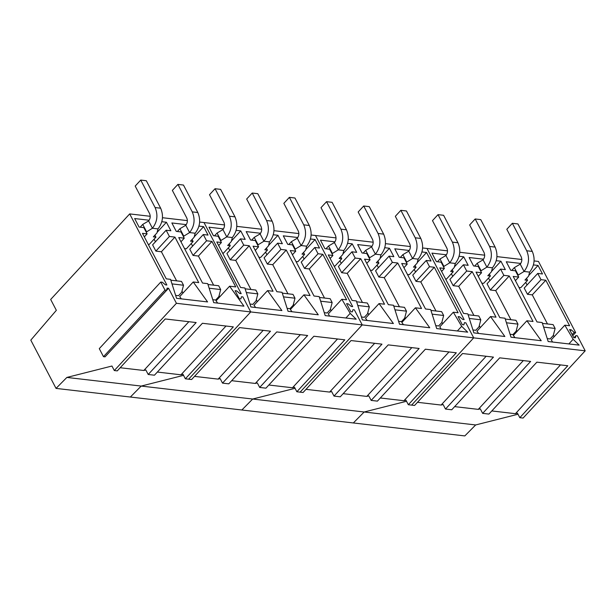 <?xml version="1.0" encoding="UTF-8"?>
<svg xmlns="http://www.w3.org/2000/svg" width="616" height="616" viewBox="0 0 616 616"><rect width="100%" height="100%" fill="white"/><g stroke="black" fill="none" stroke-linecap="round" stroke-linejoin="round"><path stroke-width="0.92" d="M150.219 216.293L129.691 213.906L50.666 299.461L56.349 310.325L30.8 340.124L56.041 388.396L66.874 377.431L111.95 366.027L114.306 370.539L176.422 303.295L168.561 288.265L106.93 354.824M224.547 224.94L199.638 222.045M187.387 220.62L162.478 217.718M129.691 213.906L166.867 285.015L165.442 284.846L162.347 282.236L160.776 282.051L164.988 290.098L166.551 290.282L167.136 288.096L168.561 288.265M534.095 260.93L538.469 261.438L575.644 332.54L574.22 332.378L571.124 329.76L569.554 329.583L573.765 337.63L575.329 337.807L575.914 335.628L577.338 335.789L585.2 350.827L523.084 418.072L519.819 417.687L567.783 365.758L536.867 362.162L488.896 414.091L482.651 413.367L530.622 361.438L499.707 357.842L451.736 409.771L445.491 409.047L493.462 357.118L462.547 353.522L414.576 405.451L408.331 404.727L456.302 352.791L425.379 349.203L377.416 401.132L371.171 400.408L419.142 348.471L388.219 344.883L340.248 396.812L334.011 396.088L381.974 344.151L351.058 340.556L303.087 392.492L296.85 391.761L344.814 339.832L313.898 336.236L265.927 388.172L259.683 387.441L307.654 335.512L276.738 331.916L228.767 383.845L222.522 383.121L270.493 331.192L239.57 327.596L191.607 379.525L188.635 379.179L250.743 311.935L242.889 296.904L241.464 296.743L240.871 298.922L239.308 298.737L235.104 290.698L236.667 290.875L239.763 293.486L241.187 293.655L204.011 222.553L241.187 293.655L239.763 293.486L236.667 290.875L235.104 290.698L239.308 298.737L240.871 298.922L241.464 296.743L242.889 296.904L250.743 311.935L176.422 303.295M149.157 220.235L134.65 218.549L139.093 227.065L143.836 227.612L147.109 233.872L142.473 233.333L166.266 278.84L170.547 279.333L176.561 298.321L207.577 301.925L193.231 281.974L179.703 296.619L181.32 298.875M193.231 281.974L198.722 282.613L174.929 237.106L169.408 236.459L166.135 230.207L170.871 230.754L166.42 222.245L161.816 221.714M186.271 224.632L171.856 222.954L176.261 231.385L180.996 231.932L184.269 238.192L178.74 237.545L202.533 283.052L207.708 283.653L213.721 302.641L243.936 306.152L229.591 286.201L235.736 286.917L211.942 241.41L206.568 240.779L203.295 234.527L208.031 235.073L203.626 226.65L198.96 226.111M518.018 414.237L475.652 424.955L464.818 435.92L130.361 397.035L141.203 386.07L183.56 375.352L141.203 386.07L66.874 377.431M475.652 424.955L364.171 411.996L353.33 422.961L364.171 411.996L406.529 401.278L364.171 411.996L252.683 399.029L241.849 410.002L252.683 399.029L295.041 388.319L252.683 399.029L141.203 386.07L130.361 397.035L56.041 388.396M160.776 282.051L99.284 348.633L103.488 356.679L105.051 356.856L166.551 290.282M226.026 326.018L180.965 374.805L182.998 374.289L185.362 378.801L233.333 326.873L202.41 323.277L154.447 375.206L148.202 374.482L145.838 369.97L143.805 370.486L120.189 367.737M180.965 374.805L157.35 372.056M148.202 374.482L196.165 322.553L165.25 318.957L117.279 370.886L114.306 370.539M585.2 350.827L473.712 337.861L411.603 405.105L473.712 337.861L465.858 322.83L464.433 322.661L465.858 322.83L473.712 337.861L362.231 324.901L300.115 392.146L362.231 324.901L354.369 309.863L352.945 309.702L354.369 309.863L362.231 324.901L250.743 311.935L188.635 379.179L185.362 378.801M164.988 290.098L103.488 356.679M147.109 233.872L144.329 236.875M166.42 222.245L157.126 232.317M155.448 241.772L154.085 239.17M166.135 230.207L152.606 244.852L155.871 251.112L161.4 251.751L176.615 280.85M169.408 236.459L155.871 251.112M174.929 237.106L161.4 251.751M181.982 291.122L182.99 293.054M184.269 238.192L180.95 241.78M203.626 226.65L194.24 236.821M192.608 246.092L191.245 243.489M203.295 234.527L189.767 249.172L193.039 255.432L198.414 256.056L213.629 285.154M206.568 240.779L193.039 255.432M211.942 241.41L198.414 256.056M219.096 295.626L219.743 296.858M229.591 286.201L216.062 300.847L217.679 303.103M188.866 321.698L143.805 370.486M171.995 283.899L183.514 285.239L181.689 292.261L178.494 295.719L175.629 295.38M209.155 288.219L220.674 289.559L218.849 296.581L215.662 300.038L212.79 299.707M170.817 280.18L181.512 281.42L183.514 285.239M207.977 284.5L218.68 285.739L220.674 289.559M336.028 237.899L315.5 235.512L352.675 306.614L351.251 306.452L352.675 306.614L315.5 235.512L311.126 235.004M352.945 309.702L352.36 311.881L350.797 311.704L346.585 303.657L348.156 303.842L351.251 306.452L348.156 303.842L346.585 303.657L350.797 311.704L352.36 311.881L352.945 309.702M298.868 233.58L273.966 230.684M261.708 229.26L236.798 226.365M297.798 237.522L283.291 235.836L287.741 244.344L292.485 244.899L295.757 251.151L290.228 250.512L314.014 296.019L319.196 296.619L325.202 315.6L356.202 319.204L350.181 313.359L345.892 318.01M310.464 238.993L315.069 239.532L305.767 249.595M350.181 313.359L341.841 299.253L346.623 299.807L322.838 254.3L318.048 253.746L314.776 247.486L319.519 248.04L315.069 239.532M223.477 228.882L208.97 227.196L213.421 235.705L218.156 236.251L221.429 242.511L216.794 241.972L240.587 287.48L244.868 287.98L250.881 306.96L281.897 310.564L267.552 290.613L254.023 305.259L255.64 307.515M267.552 290.613L273.042 291.252L249.257 245.745L243.728 245.106L240.456 238.846L245.199 239.401L240.748 230.885L236.136 230.353M260.591 233.272L246.177 231.601L250.581 240.024L255.324 240.571L258.589 246.831L253.068 246.192L276.853 291.699L282.036 292.3L288.042 311.28L318.264 314.791L303.919 294.841L310.056 295.557L286.263 250.05L280.888 249.426L277.616 243.166L282.359 243.72L277.955 235.289L273.281 234.75M263.186 330.345L218.126 379.125L220.166 378.609L222.522 383.121M218.126 379.125L194.517 376.376M337.514 338.985L292.454 387.764L294.486 387.248L296.85 391.761M292.454 387.764L268.838 385.015M300.354 334.665L255.294 383.445L257.326 382.929L259.683 387.441M255.294 383.445L231.678 380.696M304.096 259.059L302.726 256.449M314.776 247.486L301.247 262.131L304.52 268.391L309.301 268.946L322.838 254.3M318.048 253.746L304.52 268.391M331.177 310.795L330.399 309.301M324.517 298.044L309.301 268.946M341.841 299.253L328.313 313.898L329.622 316.116M295.757 251.151L292.438 254.739M221.429 242.511L218.649 245.522M240.748 230.885L231.447 240.956M229.768 250.419L228.405 247.809M240.456 238.846L226.927 253.492L230.199 259.752L235.728 260.391L250.935 289.489M243.728 245.106L230.199 259.752M249.257 245.745L235.728 260.391M256.31 299.761L257.319 301.694M258.589 246.831L255.278 250.419M277.955 235.289L268.561 245.461M266.928 254.739L265.565 252.129M277.616 243.166L264.087 257.811L267.359 264.072L272.734 264.695L287.949 293.793M280.888 249.426L267.359 264.072M286.263 250.05L272.734 264.695M293.424 304.265L294.071 305.505M303.919 294.841L290.382 309.486L292.007 311.742M320.643 301.185L332.155 302.525L330.338 309.548L327.142 312.997L324.278 312.666M246.315 292.546L257.835 293.878L256.01 300.901L252.822 304.358L249.95 304.027M283.476 296.866L294.995 298.206L293.17 305.22L289.982 308.678L287.118 308.346M319.458 297.459L330.161 298.706L332.155 302.525M245.137 288.819L255.84 290.059L257.835 293.878M282.297 293.139L293 294.386L294.995 298.206M447.516 250.858L426.988 248.471L464.156 319.581L462.732 319.411L464.156 319.581L426.988 248.471L422.607 247.963M464.433 322.661L463.848 324.848L462.277 324.663L458.073 316.616L459.636 316.801L462.732 319.411L459.636 316.801L458.073 316.616L462.277 324.663L463.848 324.848L464.433 322.661M410.356 246.539L385.447 243.643M373.196 242.219L348.286 239.324M409.286 250.481L394.779 248.795L399.23 257.303L403.965 257.858L407.238 264.118L401.709 263.471L425.502 308.978L430.676 309.579L436.69 328.567L467.69 332.17L461.669 326.326L457.372 330.969M421.945 251.952L426.557 252.491L417.255 262.562M461.669 326.326L453.322 312.212L458.112 312.766L434.318 267.259L429.537 266.705L426.264 260.452L431.007 260.999L426.557 252.491M334.958 241.842L320.459 240.155L324.901 248.664L329.645 249.218L332.917 255.471L328.282 254.932L352.075 300.439L356.356 300.939L362.37 319.92L393.385 323.531L379.04 303.572L365.504 318.226L367.128 320.474M379.04 303.572L384.53 304.212L360.737 258.705L355.209 258.065L351.944 251.805L356.679 252.36L352.229 243.851L347.624 243.312M372.072 246.238L357.657 244.56L362.069 252.984L366.805 253.538L370.077 259.79L364.549 259.151L388.342 304.658L393.516 305.259L399.53 324.239L429.745 327.758L415.4 307.808L421.537 308.516L397.751 263.009L392.377 262.385L389.104 256.125L393.84 256.68L389.435 248.256L384.769 247.709M374.674 343.305L329.614 392.084L331.647 391.568L334.011 396.088M329.614 392.084L305.998 389.343M448.995 351.944L403.934 400.723L405.975 400.215L408.331 404.727M403.934 400.723L380.326 397.982M411.835 347.624L366.774 396.404L368.807 395.888L371.171 400.408M366.774 396.404L343.158 393.663M415.577 272.018L414.214 269.415M426.264 260.452L412.735 275.098L416.008 281.35L420.79 281.912L434.318 267.259M429.537 266.705L416.008 281.35M442.665 323.754L441.88 322.26M436.005 311.011L420.79 281.912M453.322 312.212L439.793 326.857L441.11 329.075M407.238 264.118L403.927 267.706M332.917 255.471L330.137 258.481M352.229 243.851L342.927 253.923M341.256 263.379L339.893 260.768M351.944 251.805L338.415 266.459L341.68 272.711L347.208 273.358L362.424 302.456M355.209 258.065L341.68 272.711M360.737 258.705L347.208 273.358M367.791 312.728L368.799 314.661M370.077 259.79L366.759 263.379M389.435 248.256L380.049 258.42M378.416 267.698L377.054 265.088M389.104 256.125L375.575 270.778L378.848 277.031L384.222 277.662L399.43 306.76M392.377 262.385L378.848 277.031M397.751 263.009L384.222 277.662M404.905 317.225L405.551 318.464M415.4 307.808L401.871 322.453L403.488 324.701M432.124 314.145L443.643 315.484L441.818 322.507L438.63 325.964L435.758 325.625M357.804 305.505L369.323 306.845L367.498 313.867L364.302 317.317L361.438 316.986M394.964 309.825L406.483 311.165L404.658 318.187L401.463 321.644L398.598 321.306M430.946 310.418L441.649 311.665L443.643 315.484M356.625 301.778L367.321 303.026L369.323 306.845M393.786 306.098L404.481 307.346L406.483 311.165M575.644 332.54L572.741 335.674M521.837 259.505L496.935 256.61M484.677 255.186L459.775 252.283M520.766 263.448L506.267 261.762L510.71 270.27L515.453 270.817L518.726 277.077L513.197 276.43L536.99 321.937L542.165 322.545L548.178 341.526L579.171 345.129L573.149 339.285L568.861 343.928M533.433 264.918L538.038 265.45L528.736 275.521M573.149 339.285L564.81 325.179L569.592 325.733L545.807 280.226L541.017 279.672L537.753 273.412L542.488 273.966L538.038 265.45M446.446 254.801L431.939 253.114L436.39 261.623L441.125 262.177L444.398 268.437L439.77 267.898L463.555 313.405L467.844 313.898L473.85 332.886L504.866 336.49L490.521 316.539L476.992 331.185L478.609 333.441M490.521 316.539L496.011 317.178L472.226 271.671L466.697 271.025L463.425 264.772L468.168 265.319L463.717 256.81L459.113 256.279M483.56 259.197L469.146 257.519L473.55 265.95L478.293 266.497L481.558 272.757L476.037 272.11L499.822 317.617L505.005 318.218L511.01 337.206L541.233 340.717L526.888 320.767L533.025 321.483L509.232 275.976L503.857 275.344L500.585 269.092L505.328 269.639L500.923 261.215L496.25 260.676M486.163 356.264L441.102 405.051L443.135 404.535L445.491 409.047M441.102 405.051L417.486 402.302M560.483 364.911L515.423 413.69L517.455 413.174L519.819 417.687M515.423 413.69L491.807 410.941M523.323 360.583L478.262 409.37L480.295 408.855L482.651 413.367M478.262 409.37L454.647 406.622M574.22 332.378L572.172 334.588M575.914 335.628L574.035 337.66M571.124 329.76L570.185 330.784M527.065 284.985L525.702 282.374M537.753 273.412L524.216 288.057L527.488 294.317L532.278 294.872L545.807 280.226M541.017 279.672L527.488 294.317M554.154 336.713L553.368 335.22M547.485 323.97L532.278 294.872M564.81 325.179L551.282 339.824L552.591 342.042M518.726 277.077L515.407 280.665M444.398 268.437L441.618 271.44M463.717 256.81L454.416 266.882M452.737 276.338L451.374 273.735M463.425 264.772L449.896 279.418L453.168 285.678L458.697 286.317L473.904 315.415M466.697 271.025L453.168 285.678M472.226 271.671L458.697 286.317M479.279 325.687L480.288 327.62M481.558 272.757L478.247 276.345M500.923 261.215L491.53 271.387M489.897 280.657L488.534 278.055M500.585 269.092L487.056 283.737L490.328 289.997L495.703 290.621L510.918 319.719M503.857 275.344L490.328 289.997M509.232 275.976L495.703 290.621M516.393 330.191L517.04 331.423M526.888 320.767L513.359 335.412L514.976 337.668M543.612 327.111L555.132 328.444L553.307 335.466L550.111 338.923L547.247 338.592M469.284 318.464L480.803 319.804L478.978 326.827L475.791 330.284L472.919 329.945M506.452 322.784L517.964 324.124L516.146 331.146L512.951 334.603L510.087 334.272M542.434 323.385L553.13 324.624L555.132 328.444M468.106 314.745L478.809 315.985L480.803 319.804M505.266 319.065L515.969 320.305L517.964 324.124M146.192 232.117L152.437 228.251C157.311 221.922 158.196 215.023 155.101 207.554L140.733 180.08L146.308 180.727L160.668 208.208C163.771 215.669 162.886 222.569 158.012 228.898L156.964 232.933L153.353 236.837L155.956 237.145L149.188 244.467L148.24 244.352M155.956 237.145L154.916 235.15M146.554 231.724L142.735 224.409L148.61 220.944C150.35 218.68 150.674 216.216 149.565 213.552L135.197 186.071L140.733 180.08M158.012 228.898L152.437 228.251L148.61 220.944M140.171 227.189L142.735 224.409M183.352 236.436L189.597 232.571C194.471 226.241 195.364 219.342 192.261 211.873L177.893 184.4L183.468 185.046L197.836 212.528C200.939 219.989 200.046 226.888 195.172 233.225L194.125 237.252L190.513 241.156L193.116 241.464L186.348 248.787L184.507 248.571M193.116 241.464L192.076 239.47M183.722 236.044L179.895 228.729L185.77 225.264C187.518 223 187.834 220.536 186.725 217.871L172.357 190.39L177.893 184.4M195.172 233.225L189.597 232.571L185.77 225.264M177.331 231.508L179.895 228.729M220.513 240.756L226.757 236.898C231.639 230.561 232.525 223.662 229.422 216.201L215.053 188.719L220.628 189.366L234.996 216.847C238.099 224.309 237.206 231.208 232.332 237.545L231.285 241.572L227.674 245.484L230.276 245.784L223.516 253.107L222.561 252.999M230.276 245.784L229.237 243.79M220.882 240.363L217.055 233.048L222.938 229.583C224.678 227.319 224.994 224.855 223.885 222.191L209.517 194.71L215.053 188.719M232.332 237.545L226.757 236.898L222.938 229.583M214.491 235.828L217.055 233.048M257.673 245.083L263.918 241.218C268.799 234.881 269.685 227.982 266.582 220.52L252.214 193.039L257.788 193.686L272.156 221.167C275.26 228.628 274.374 235.528 269.492 241.865L268.445 245.892L264.834 249.803L267.436 250.104L260.676 257.426L258.828 257.211M267.436 250.104L266.397 248.109M258.042 244.683L254.215 237.368L260.098 233.903C261.839 231.639 262.154 229.175 261.045 226.511L246.685 199.03L252.214 193.039M269.492 241.865L263.918 241.218L260.098 233.903M251.651 240.148L254.215 237.368M294.841 249.403L301.085 245.538C305.96 239.2 306.845 232.301 303.742 224.84L289.381 197.359L294.949 198.005L309.317 225.487C312.42 232.948 311.534 239.847 306.653 246.184L305.613 250.212L302.002 254.123L304.597 254.423L297.836 261.746L295.988 261.53M304.597 254.423L303.557 252.429M295.203 249.003L291.383 241.688L297.259 238.223C298.999 235.959 299.314 233.495 298.206 230.831L283.845 203.349L289.381 197.359M306.653 246.184L301.085 245.538L297.259 238.223M288.812 244.467L291.383 241.688M332.001 253.723L338.246 249.857C343.12 243.52 344.005 236.621 340.902 229.16L326.542 201.678L332.116 202.325L346.477 229.806C349.58 237.268 348.695 244.167 343.82 250.504L342.773 254.531L339.162 258.443L341.764 258.743L334.996 266.066L334.041 265.958M341.764 258.743L340.717 256.757M332.363 253.322L328.544 246.007L334.419 242.542C336.159 240.286 336.475 237.822 335.374 235.15L321.005 207.669L326.542 201.678M343.82 250.504L338.246 249.857L334.419 242.542M325.972 248.787L328.544 246.007M369.161 258.042L375.406 254.177C380.28 247.84 381.173 240.941 378.07 233.479L363.702 205.998L369.277 206.645L383.645 234.126C386.74 241.588 385.855 248.487 380.981 254.824L379.933 258.851L376.322 262.762L378.925 263.063L372.156 270.385L370.316 270.178M378.925 263.063L377.885 261.076M369.531 257.642L365.704 250.335L371.579 246.862C373.319 244.606 373.642 242.142 372.534 239.47L358.166 211.989L363.702 205.998M380.981 254.824L375.406 254.177L371.579 246.862M363.14 253.107L365.704 250.335M406.321 262.362L412.566 258.497C417.44 252.16 418.333 245.26 415.23 237.799L400.862 210.318L406.437 210.972L420.805 238.446C423.908 245.915 423.015 252.814 418.141 259.144L417.094 263.178L413.482 267.082L416.085 267.382L409.317 274.713L407.476 274.497M416.085 267.382L415.045 265.396M406.691 261.962L402.864 254.654L408.747 251.182C410.487 248.926 410.803 246.462 409.694 243.79L395.326 216.316L400.862 210.318M418.141 259.144L412.566 258.497L408.747 251.182M400.3 257.434L402.864 254.654M443.482 266.682L449.726 262.816C454.608 256.479 455.493 249.58 452.39 242.119L438.022 214.645L443.597 215.292L457.965 242.766C461.068 250.235 460.183 257.134 455.301 263.463L454.254 267.498L450.642 271.402L453.245 271.71L446.485 279.033L445.53 278.917M453.245 271.71L452.206 269.716M443.851 266.289L440.024 258.974L445.907 255.509C447.647 253.245 447.963 250.781 446.854 248.117L432.486 220.636L438.022 214.645M455.301 263.463L449.726 262.816L445.907 255.509M437.46 261.754L440.024 258.974M480.649 271.002L486.886 267.136C491.768 260.807 492.654 253.907 489.551 246.439L475.182 218.965L480.757 219.612L495.125 247.093C498.228 254.554 497.343 261.454 492.461 267.791L491.414 271.818L487.81 275.722L490.405 276.03L483.645 283.352L481.797 283.137M490.405 276.03L489.366 274.035M481.011 270.609L477.192 263.294L483.067 259.829C484.807 257.565 485.123 255.101 484.014 252.437L469.654 224.956L475.182 218.965M492.461 267.791L486.886 267.136L483.067 259.829M474.62 266.074L477.192 263.294M517.81 275.321L524.054 271.464C528.928 265.126 529.814 258.227 526.711 250.766L512.35 223.285L517.925 223.931L532.286 251.413C535.389 258.874 534.503 265.773 529.629 272.11L528.582 276.137L524.971 280.049L527.573 280.349L520.805 287.672L518.957 287.456M527.573 280.349L526.526 278.355M518.172 274.929L514.352 267.613L520.227 264.149C521.968 261.885 522.283 259.421 521.182 256.757L506.814 229.275L512.35 223.285M529.629 272.11L524.054 271.464L520.227 264.149M511.781 270.393L514.352 267.613M155.101 207.554L160.668 208.208M192.261 211.873L197.836 212.528M229.422 216.201L234.996 216.847M266.582 220.52L272.156 221.167M303.742 224.84L309.317 225.487M340.902 229.16L346.477 229.806M378.07 233.479L383.645 234.126M415.23 237.799L420.805 238.446M452.39 242.119L457.965 242.766M489.551 246.439L495.125 247.093M526.711 250.766L532.286 251.413"/></g></svg>
